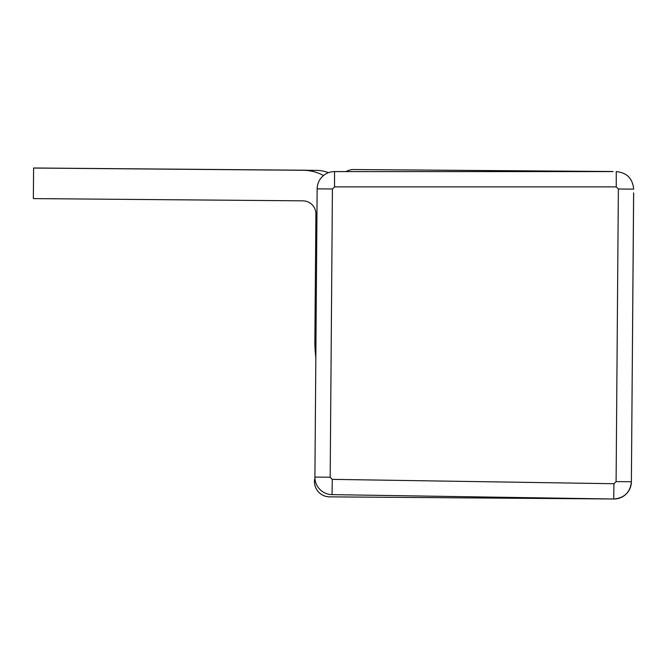 <?xml version="1.0" encoding="UTF-8"?>
<svg xmlns="http://www.w3.org/2000/svg" width="667" height="667" viewBox="0 0 667 667"><rect width="100%" height="100%" fill="white"/><g stroke="black" fill="none" stroke-linecap="round" stroke-linejoin="round"><path stroke-width="1" d="M618.367 189.011L616.25 186.877L616.25 171.594C626.88 172.645 632.683 178.498 633.65 189.136L618.367 189.011L616.1 481.624L631.382 481.741L633.65 193.522A22.711 22.711 0 0 0 633.617 192.855L631.382 481.741A17.4 17.4 0 0 1 613.715 499.008L610.063 498.949A21.828 21.828 0 0 1 609.388 498.958L329.598 496.857A15.283 15.283 0 0 1 314.432 481.457A6.803 6.803 0 0 1 314.957 478.606A17.4 17.4 0 0 1 314.907 477.105L317.142 188.861L332.416 188.978L330.182 477.222L314.907 477.105A17.4 17.4 0 0 0 332.033 494.639A17.4 17.4 0 0 1 314.907 477.105M616.25 186.877L334.534 186.877L334.534 171.594A17.4 17.4 0 0 0 317.142 188.861A17.4 17.4 0 0 1 334.534 171.594L346.081 171.594A15.199 15.199 0 0 1 353.126 169.535L611.506 171.502A22.711 22.711 0 0 1 613.106 171.594L334.392 171.602M323.537 175.513A43.655 43.655 0 0 0 303.168 170.277L33.6 168.051L33.35 198.608L302.918 200.834A13.098 13.098 0 0 1 315.908 214.04A13.098 13.098 0 0 0 302.951 200.834L33.35 198.608L33.6 167.992L305.261 170.227A43.655 43.655 0 0 1 307.687 170.318L316.6 170.393A32.741 32.741 0 0 1 328.431 172.703M33.6 167.992L305.261 170.227M303.227 170.277L316.6 170.393M314.866 340.695L315.491 264.449L314.866 340.695A128.781 128.781 0 0 0 315.833 357.512M316.808 231.566L315.766 231.557L315.908 214.04M316.558 264.24L315.491 264.299L315.766 231.557M613.715 499.008L332.033 494.639L332.274 479.365L613.948 483.725L613.715 499.008M633.65 189.136C632.7 178.556 626.947 172.711 616.383 171.602C626.947 172.711 632.7 178.556 633.65 189.136M631.382 481.741C630.265 492.304 624.42 498.057 613.848 499.008C624.42 498.057 630.265 492.304 631.382 481.741M334.534 186.877L332.416 188.978M616.1 481.624L613.948 483.725M332.274 479.365L330.182 477.222"/></g></svg>
